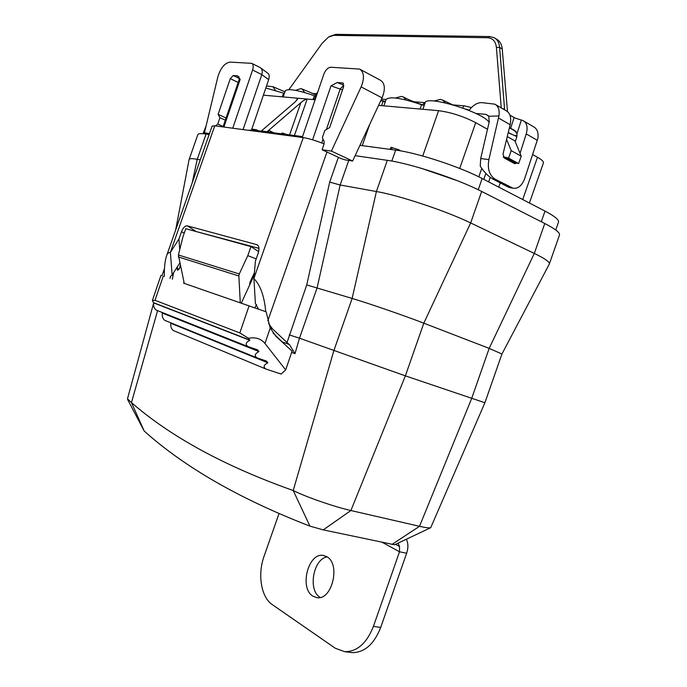 <?xml version="1.0" encoding="UTF-8"?>
<svg xmlns="http://www.w3.org/2000/svg" width="687" height="687" viewBox="0 0 687 687"><rect width="100%" height="100%" fill="white"/><g stroke="black" fill="none" stroke-linecap="round" stroke-linejoin="round"><path stroke-width="1.03" d="M555.757 230.016L558.522 222.107C559.124 219.831 554.624 216.173 545.014 211.107L482.154 178.517C460.024 166.786 416.88 152.66 395.643 150.101L359.936 145.343M206.091 125.944L203.017 133.69M398.469 150.513L398.752 149.723L400.143 150.573M389.95 149.337L391.066 147.319L398.752 149.723M281.541 133.836L282.134 132.969L286.831 134.54M251.811 129.096L256.131 129.714L258.647 130.813M255.873 130.453L256.131 129.714M263.387 95.175L315.118 99.752M378.58 105.369L438.598 110.684C451.007 112.325 463.382 116.318 475.722 122.672L487.495 129.268M532.64 154.558L537.483 157.263C541.794 159.719 543.769 161.608 543.426 162.922L529.411 203.017M500.23 182.879L498.745 187.113M507.272 136.593L514.907 140.895L521.227 156.198L518.642 163.592L510.209 161.256M490.209 177.383L488.637 181.875M506.594 139.358L511.197 150.642L508.586 158.104L503.202 156.73M505.778 157.752L515.825 163.231M508.586 158.104L518.642 163.592M511.197 150.642L521.227 156.198M296.535 100.62L297.385 98.189L297.746 98.902L295.032 102.045L261.386 130.951L267.097 131.706L268.686 130.341L273.915 132.831M289.57 134.901L300.897 102.595C303.645 100.336 305.741 99.16 307.183 99.048L294.397 135.537M300.897 102.595L268.686 130.341L268.368 132.102M267.569 131.99L267.853 131.062M302.538 136.61L253.099 130.083L248.308 130.29M457.465 180.741L421.243 168.289M258.656 251.631L250.97 246.581L185.799 228.711L182.879 237.049L178.38 254.963L184.279 283.465M249.604 285.114L249.974 282.237L254.43 272.679M256.199 258.879L247.792 255.641L239.274 273.967L238.861 275.976L240.287 302.924M250.97 246.581L247.792 255.641M508.225 132.677L516.882 136.61M422.874 109.293L425.116 102.904C425.493 94.651 483.279 112.101 489.101 122.355M383.87 105.841L386.094 99.495C389.52 96.18 401.345 97.923 421.569 104.716L424.223 105.437M380.778 100.671L385.175 102.097M314.294 99.684L316.475 93.484L317.583 92.53M283.156 96.927L285.294 90.813C287.836 88.34 297.531 89.98 314.371 95.708L315.556 96.094M265.835 88.013L284.392 93.389M175.614 230.136L189.131 159.444L197.822 134.669C198.225 133.527 200.982 133.321 206.091 134.042L207.723 134.274M166.503 256.088L212.111 126.099L214.765 125.824L303.259 137.598C308.892 138.482 315.831 140.586 324.075 143.901L322.083 149.749L331.4 151.088L361.13 86.897C364.642 78.069 364.144 72.126 359.636 69.086L330.833 67.24C327.922 67.541 325.586 69.868 323.826 74.23L302.246 137.469M355.119 155.666L387.313 160.337C410.259 163.377 457.49 178.912 481.664 191.45L544.774 223.507C555.19 228.883 560.094 232.721 559.484 235.014L549.299 264.1M169.998 278.441L170.47 276.466L172.136 274.98L179.728 263.078M268.514 323.397L272.421 328.807L287.029 342.538L306.737 284.925L352.139 298.433C369.013 303.448 404.471 315.694 423.802 323.182L489.178 348.378L501.931 354.02L549.351 264.014M291.657 352.371L295.006 353.659L289.442 344.591L287.029 342.538M273.048 333.066L282.237 341.886L289.442 344.591M295.006 353.659L299.48 338.193L405.373 375.858L484.902 402.745L501.931 354.011M153.63 303.139L127.473 398.821L131.457 402.599C171.063 437.026 224.984 466.336 293.22 490.527L309.94 526.139L323.259 529.883L394.639 544.791M164.33 276.475C164.184 268.024 164.88 261.309 166.417 256.337C167.087 253.735 168.384 252.464 170.316 252.524L178.938 239.033L181.54 231.631C183.154 227.56 185.104 225.637 187.405 225.86L257.196 244.77C259.128 246.092 259.471 248.866 258.235 253.082L255.375 261.24L253.941 278.63L255.384 303.422L258.535 309.193M258.939 248.333L194.009 230.961M170.393 252.55L172.136 274.98M253.941 278.63C260.373 285.139 264.315 296.157 265.757 311.7M178.938 239.033L179.736 249.561M189.148 159.384C189.483 158.448 192.18 158.422 197.229 159.315L200.269 159.865M306.737 284.925L329.691 182.107L340.151 185.001L376.399 191.518C399.07 195.357 446.249 211.046 470.655 222.94L534.314 253.426C544.834 258.527 549.849 262.022 549.385 263.92M157.581 310.644L131.457 402.599L144.193 431.041C184.751 467.383 240.003 499.08 309.94 526.139M127.653 399.568L144.193 431.041M387.313 160.337L376.399 191.518L352.139 298.433L333.839 350.714L293.22 490.527C306.084 497.01 334.449 506.834 350.902 510.527L419.508 526.311C425.519 527.676 429.246 528.14 430.706 527.702L484.902 402.745M348.756 160.432L340.151 185.001L317.093 287.905L299.48 338.193L289.244 334.878M278.948 513.773L264.066 556.281C257.445 574.401 261.069 597.235 272.25 604.594L335.282 648.236L344.685 651.68C357.137 651.757 366.712 643.324 373.419 626.398L380.692 627.48C374.011 644.32 364.445 652.693 351.976 652.616L350.276 652.392M380.692 627.48L406.635 553.258L399.508 551.781L382.376 542.412M327.124 556.925C313.272 558.789 307.656 590.331 320.065 597.338L320.228 597.441M312.937 596.17L316.965 597.647C332.147 600.601 340.872 563.718 326.746 556.685L323.319 555.457C308.291 552.211 299.034 588.227 312.937 596.17M373.419 626.398L399.508 551.781L399.533 546.466L395.6 544.336M406.378 539.226L406.721 540.016C408.318 543.889 408.293 548.303 406.635 553.258M398.065 543.168L399.533 546.466M445.356 102.887L442.522 100.027L440.238 99.417L433.849 101.032M406.163 100.01L403.329 96.936L401.345 96.412L395.377 98.001M304.77 92.582L302.125 88.992L300.769 88.649L295.565 90.349M475.876 113.475L485.889 114.36L488.732 116.258L498.925 115.974C499.775 110.186 498.427 106.245 494.872 104.175L481.836 102.629C477.216 102.561 472.957 105.163 469.058 110.444M266.513 86.004L272.928 86.708L284.933 91.843M275.47 90.435L272.928 86.708M465.752 109.13L469.255 110.169M462.506 107.928L464.163 105.824L471.445 107.55M509.866 115.133L514.932 118.018L509.84 115.055M514.932 118.018L522.979 120.569C526.938 122.741 528.02 127.198 526.242 133.939L520.042 153.33M523.726 121.015L533.67 126.82C537.26 128.916 538.66 132.78 537.878 138.413L524.619 178.783C521.785 185.902 517.861 189.028 512.871 188.144L495.19 179.195L492.373 178.775C487.899 175.992 483.854 171.767 480.239 166.108L480.694 158.525L489.238 121.779L488.732 116.258M517.045 135.768L514.675 135.519M495.129 38.257L496.95 39.425C500.033 41.237 501.802 44.449 502.24 49.043L507.504 111.672M504.636 109.868L499.612 47.377C499.174 42.774 497.414 39.563 494.331 37.751L489.668 36.548L335.788 34.35L329.425 36.523M502.815 108.812L504.61 108.752M501.252 107.893L496.409 47.489C495.679 41.297 492.699 38.043 487.487 37.725L333.762 35.355L328.558 37.021L322.186 43.229L288.909 89.611M413.694 101.702L425.219 102.655M312.173 93.449L316.372 93.758M508.26 132.522L511.506 134.059M509.445 127.67L514.554 130.367M521.373 119.993L517.028 133.57L513.902 129.989M517.028 133.57L516.676 137.331L515.259 141.754M516.418 163.308L514.623 163.652L504.241 158.001L503.039 153.948L510.166 124.708C511.523 117.614 510.158 112.943 506.061 110.701L505.967 110.65M498.925 115.974L488.886 159.607C487.272 168.856 489.367 175.383 495.19 179.195M510.527 187.774L508.071 186.976L510.87 187.405M492.373 178.775L508.071 186.976M183.944 281.936L183.644 283.181M241.266 303.19L254.233 275.066M312.602 139.805L331.014 85.841L337.223 82.526L342.95 82.99L343.586 86.742L329.674 127.516L324.805 130.487L322.34 137.709L324.127 141.35L324.084 143.884M256.56 304.53L254.817 307.896M232.738 128.22L252.593 70.022C253.632 66.545 253.34 64.32 251.725 63.333L230.008 62.113C224.675 63.024 220.63 67.927 217.856 76.824L204.443 132.831L209.492 133.553M215.452 125.919L217.762 124.081L219.934 117.709L218.097 114.36L230.282 78.644L233.202 75.518L237.333 75.793L240.184 79.349L223.91 127.043M177.435 266.668L177.091 268.419L177.65 270.369L179.565 268.213L180.243 265.388M172.317 279.248L173.622 272.653M156.438 310.189L156.198 310.095C154.171 308.566 153.33 306.179 153.673 302.907L152.368 300.554L155.013 300.296L239.832 332.92L248.479 338.322L249.733 340.263C245.671 342.521 245.156 344.651 248.162 346.643L257.539 349.786L258.956 351.572C254.74 353.788 254.13 355.9 257.11 357.927L266.444 361.044L267.827 362.805C263.653 364.969 263.018 367.047 265.921 369.031L281.112 374.063L285.672 369.915L292.087 351.126L276.08 336.475L270.214 328.051L266.152 311.838L240.287 302.847M267.758 73.2L267.801 73.226C269.304 74.11 269.596 76.257 268.677 79.658L251.536 129.912M360.194 69.387L380.443 80.25C385.003 83.307 385.553 89.181 382.084 97.872L352.62 161.016L345.089 159.873L340.975 158.542L322.083 149.749M243.052 129.594L261.816 74.608C262.726 71.422 262.245 69.121 260.364 67.687L251.914 63.427M184.271 283.396L266.152 311.838M248.479 338.322C255.47 336.931 260.966 338.639 264.959 343.448L270.214 328.051M285.672 369.915L264.959 343.448M165.035 320.468L164.794 320.374C162.776 318.82 161.952 316.398 162.338 313.1L161.625 312.242M173.502 330.602L173.27 330.507C171.303 328.987 170.496 326.583 170.848 323.285L170.264 322.589M153.656 302.709L249.888 340.108M153.673 302.907L249.733 340.263M162.338 313.1L258.956 351.572M170.848 323.285L267.827 362.805M331.4 151.088L352.62 161.016M209.037 134.858L204.443 132.831M226.057 117.992L218.097 114.36M219.934 117.709L225.319 120.156M217.762 124.081L223.146 126.502M399.602 150.702L399.8 150.144M391.599 149.56L392.277 147.645M390.345 149.397L391.066 147.319M282.752 133.999L283.027 133.209M281.816 133.879L282.134 132.969M362.255 145.653L369.675 124.45M438.598 110.684L422.737 156.018M475.722 122.672L459.697 168.452M481.785 168.349L478.813 176.825M537.483 157.263L522.704 199.539M485.872 173.382L483.785 179.359M503.399 157.16L511.145 161.376M391.805 161.067L395.643 150.101M478.229 189.749L482.154 178.517M541.296 221.746L545.014 211.107M238.861 275.976L178.354 256.929M239.274 273.967L178.38 254.963M283.602 93.123L282.297 96.85M314.371 95.708L313.014 99.572M383.054 101.478L381.603 105.635M421.569 104.716L420.049 109.044M270.197 328L272.421 328.807M214.765 125.824L170.316 252.524M303.259 137.598L253.975 278.209M206.091 134.042L197.229 159.315L192.223 182.776M481.664 191.45L470.655 222.94L423.802 323.182L405.373 375.858L350.902 510.527L323.259 529.883M544.774 223.507L534.314 253.426L489.178 348.378L471.677 398.443L419.508 526.311L391.968 544.447M329.691 182.107L338.373 157.332M326.96 152.025L267.81 320.838M257.926 245.405L256.612 244.538M187.405 225.86L195.28 230.909M181.54 231.631L184.185 233.314M453.257 104.931L464.163 105.824M496.409 47.489L499.612 47.377L502.24 49.043M381.517 99.083L386.103 99.452M487.487 37.725L489.668 36.548M333.762 35.355L335.788 34.35M485.889 114.36L488.474 115.828M509.419 127.799L516.092 131.612M422.582 104.793L424.618 102.595M514.091 117.589L510.639 128.349M498.547 118.035L510.166 124.708M526.242 133.939L537.354 140.32M488.886 159.607L480.694 158.525M331.014 85.841L342.504 89.92M337.223 82.526L343.861 85.274L340.28 88.769L326.359 129.534M323.07 139.186L321.774 142.982M342.495 82.878L343.44 83.367M238.947 76.987L237.333 75.793M239.342 78.507L233.202 75.518M252.593 70.022L261.816 74.608L268.677 79.658M223.009 126.923L239.162 79.563L240.184 79.349M155.013 300.296L163.248 276.157M239.832 332.92L249.037 305.964M177.091 268.419L179.221 269.158M361.13 86.897L382.084 97.872M238.174 82.466L230.282 78.644M261.549 130.822L261.112 131.14M161.995 275.676L164.485 268.583M430.706 527.702L394.587 544.817M324.135 555.611L323.319 555.457M344.685 651.68L351.976 652.616M442.522 100.027L452.484 104.716M302.125 88.992L315.994 94.849M381.036 100.113L385.373 101.556M403.329 96.936C409.16 100.104 416.142 102.887 424.274 105.291M495.533 104.561L506.061 110.701M509.866 187.671L512.708 188.109M260.716 67.953L267.801 73.234M239.162 79.563L238.956 76.832M152.394 300.494L160.973 275.35M156.198 310.086L248.076 346.609M164.794 320.365L257.007 357.875M173.279 330.507L265.809 368.979"/></g></svg>
